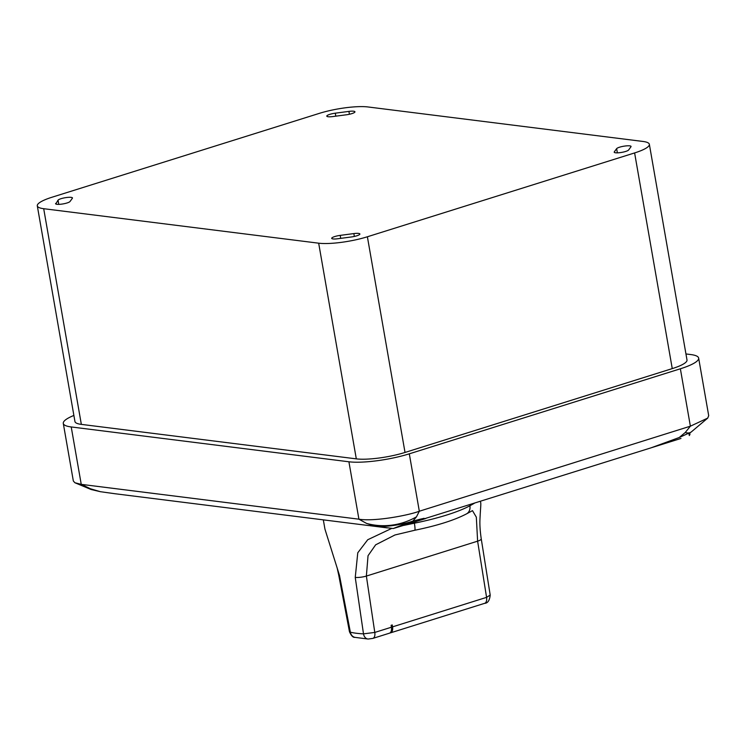 <?xml version="1.0" encoding="UTF-8"?>
<svg xmlns="http://www.w3.org/2000/svg" width="746" height="746" viewBox="0 0 746 746"><rect width="100%" height="100%" fill="white"/><g stroke="black" fill="none" stroke-linecap="round" stroke-linejoin="round"><path stroke-width="1.12" d="M52.043 197.214A35.454 7.134 -9.9 0 0 37.3 205.849A35.454 7.134 -9.9 0 0 43.697 208.703L318.673 243.187A35.454 7.134 -9.9 0 0 367.386 236.771L634.613 152.93A35.454 7.134 -9.9 0 0 649.356 144.304A35.454 7.134 -9.9 0 0 642.968 141.451L367.992 106.958A35.454 7.134 -9.9 0 0 319.279 113.383L52.043 197.214M348.914 111.387L335.271 113.187A7.376 1.483 -9.9 0 0 326.785 116.143A7.376 1.483 -9.9 0 0 332.819 116.562L346.461 114.772A7.376 1.483 -9.9 0 0 354.947 111.816A7.376 1.483 -9.9 0 0 348.914 111.387L349.417 114.25M337.742 238.757L351.385 236.958A7.376 1.483 -9.9 0 0 359.88 234.002A7.376 1.483 -9.9 0 0 353.846 233.582L340.204 235.382A7.376 1.483 -9.9 0 0 331.709 238.338A7.376 1.483 -9.9 0 0 337.742 238.757M630.957 146.766A7.376 1.483 -9.9 0 0 631.06 146.449A7.376 1.483 -9.9 0 0 624.29 146.132A7.376 1.483 -9.9 0 0 616.634 148.659L614.303 151.876A7.376 1.483 -9.9 0 0 614.2 152.193A7.376 1.483 -9.9 0 0 620.97 152.51A7.376 1.483 -9.9 0 0 628.626 149.983L630.957 146.766M55.698 203.378A7.376 1.483 -9.9 0 0 55.596 203.705A7.376 1.483 -9.9 0 0 62.375 204.022A7.376 1.483 -9.9 0 0 70.021 201.495L72.362 198.277A7.376 1.483 -9.9 0 0 72.465 197.951A7.376 1.483 -9.9 0 0 65.685 197.643A7.376 1.483 -9.9 0 0 58.039 200.161L55.801 203.975M649.356 144.304L687.001 359.982A35.454 7.134 170.1 0 1 672.258 368.608L405.022 452.449A35.454 7.134 170.1 0 1 356.308 458.865L81.342 424.381A35.454 7.134 170.1 0 1 74.945 421.518L37.3 205.849M369.839 525.613L374.688 526.098L366.575 523.422L358.919 519.188L348.914 461.783A43.949 8.84 -9.9 0 0 409.302 453.829L680.371 368.785A43.949 8.84 -9.9 0 0 698.648 358.089A43.949 8.84 -9.9 0 0 690.721 354.546L685.947 353.949M348.914 461.783L71.224 426.954A43.949 8.84 -9.9 0 1 63.289 423.411A43.949 8.84 -9.9 0 1 73.882 415.447M63.289 423.411L73.341 481.002L74.88 482.737L81.249 484.359L358.919 519.188C374.343 521.752 408.314 515.43 419.327 511.224L409.302 453.829M423.98 518.321L412.93 521.062L416.464 516.847L419.327 511.224L690.376 426.19L685.229 432.521L679.205 437.52L651.09 447.824L425.78 518.311M416.473 521.435L393.263 528.532L370.044 525.622M415.951 521.594L424.81 518.535C420.483 518.209 402.896 524.606 393.263 528.532M418.553 520.764L425.528 518.489M680.445 438.62L651.491 447.693M114.707 493.703L114.222 493.638M71.224 426.954L81.249 484.359L90.508 488.789L100.393 491.698L115.117 493.749L369.167 525.613M100.393 491.698L91.133 489.516L74.88 482.737M412.93 521.062C405.628 523.804 385.766 527.72 374.688 526.098M689.863 432.96L689.891 434.75L689.211 435.011M689.891 434.75L689.593 433.062M685.229 432.521A66.702 17.671 -122.6 0 0 691.029 432.158L679.205 437.52M680.371 368.785L690.376 426.19L707.721 418.105L708.7 415.671L698.648 358.089M689.304 435.561L688.931 433.454M403.922 525.37L414.375 523.188A78.983 15.89 -9.9 0 0 446.64 515.048A78.983 15.89 -9.9 0 0 469.887 505.779L474.363 503.27M480.368 501.387L480.564 501.983L480.452 501.359M391.417 627.218L374.79 632.431A7.022 3.777 -107.4 0 1 372.86 638.399L389.487 633.177A7.022 3.777 72.6 0 0 391.417 627.218L391.118 625.297L392.247 624.943L392.545 626.864A7.022 3.777 -107.4 0 1 390.615 632.822A7.022 3.777 -107.4 0 1 390.018 632.916M372.86 638.399L368.151 639.042A7.022 5.138 -87.2 0 1 363.498 633.858L355.245 577.432L357.772 552.786L367.731 539.74L391.753 528.392M323.326 519.869L324.948 529.147L339.505 575.464L350.368 632.207L349.454 631.703C351.282 635.779 353.091 637.653 354.9 637.354L354.9 637.354A7.022 6.238 -76.4 0 1 350.368 632.207A78.983 15.89 170.1 0 0 363.498 633.858L374.79 632.431L366.37 576.071L368.039 555.714L375.648 544.822L394.998 534.957M469.887 505.779A8.775 7.376 61.5 0 1 466.492 513.891L466.492 513.891C454.286 520.26 437.016 525.716 414.701 530.266L414.701 530.266A8.775 1.1 78.6 0 0 414.375 523.188M472.488 510.646L476.33 517.164L477.617 541.167L486.578 597.369L392.545 626.864M58.039 200.161L58.766 204.367M335.271 113.187L335.793 116.171M340.204 235.382L340.726 238.366M353.846 233.582L354.341 236.445M616.634 148.659L617.371 152.855M614.303 151.876L614.406 152.464M81.342 424.381L43.697 208.703M356.308 458.865L318.673 243.187M405.022 452.449L367.386 236.771M672.258 368.608L634.613 152.93M366.575 523.422A66.702 63.736 -48.7 0 0 416.464 516.847M90.508 488.789A66.702 6.481 106.7 0 0 91.133 489.516M339.505 575.464A8.775 1.483 169.3 0 1 338.712 575.017L349.464 631.722M355.245 577.432A8.775 1.986 -8.5 0 0 366.37 576.071L477.617 541.167A8.775 2.042 170.9 0 0 481.245 538.854L481.245 538.854C480.154 531.422 479.725 525.091 479.939 519.869C480.536 506.581 481.179 504.203 480.564 501.983M490.197 595.075L486.578 597.369A7.022 3.777 -107.4 0 1 484.639 603.327L390.615 632.822M425.807 518.507L420.884 520.046M680.967 438.452L651.92 447.563M387.258 527.888L370.063 525.725M691.029 432.158L707.721 418.105M368.151 639.042L354.9 637.354M338.712 575.017L337.164 568.014L324.948 529.147M466.492 513.891L472.414 510.674M481.245 538.854L490.206 595.103C489.6 600.483 487.744 603.225 484.639 603.327M394.783 535.022L414.701 530.266"/></g></svg>
